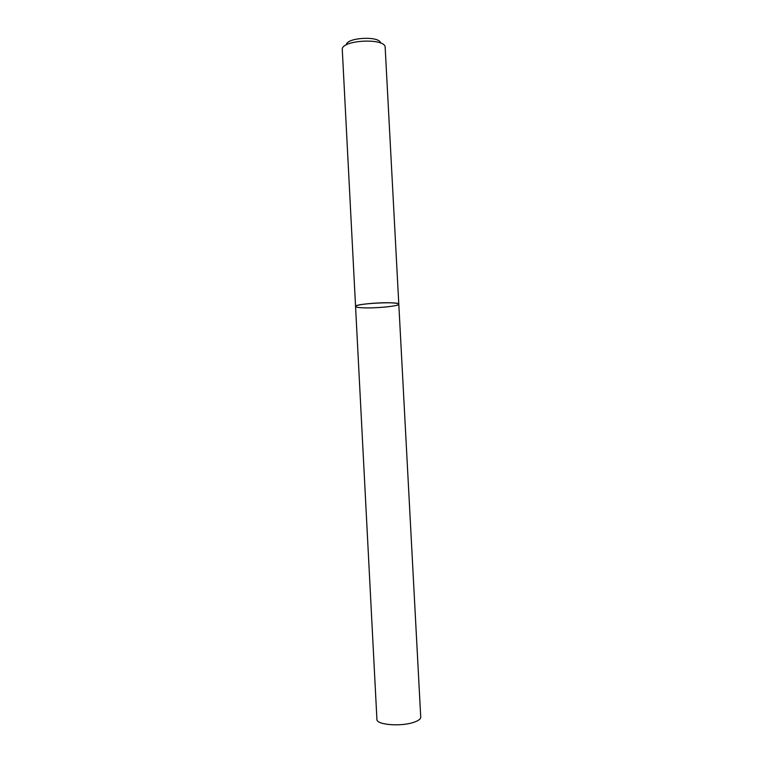 <?xml version="1.0" encoding="UTF-8"?>
<svg xmlns="http://www.w3.org/2000/svg" width="763" height="763" viewBox="0 0 763 763"><rect width="100%" height="100%" fill="white"/><g stroke="black" fill="none" stroke-linecap="round" stroke-linejoin="round"><path stroke-width="1.14" d="M385.172 47.44L385.153 47.23C385.172 37.673 341.261 39.972 342.272 49.471L355.558 306.459C355.777 307.193 358.534 307.651 363.817 307.842C376.922 308.366 399.516 306.039 398.801 304.189C399.898 301.166 354.156 303.569 355.558 306.459C354.557 304.647 377.838 302.234 390.999 302.835C396.045 303.045 398.648 303.493 398.801 304.189L385.172 47.44M346.364 44.855C346.373 37.425 379.821 35.67 380.603 43.062M355.558 306.459L376.922 719.461C376.273 724.697 400.098 726.796 413.174 722.513C418.191 720.921 420.709 719.137 420.728 717.163L398.801 304.189"/></g></svg>

